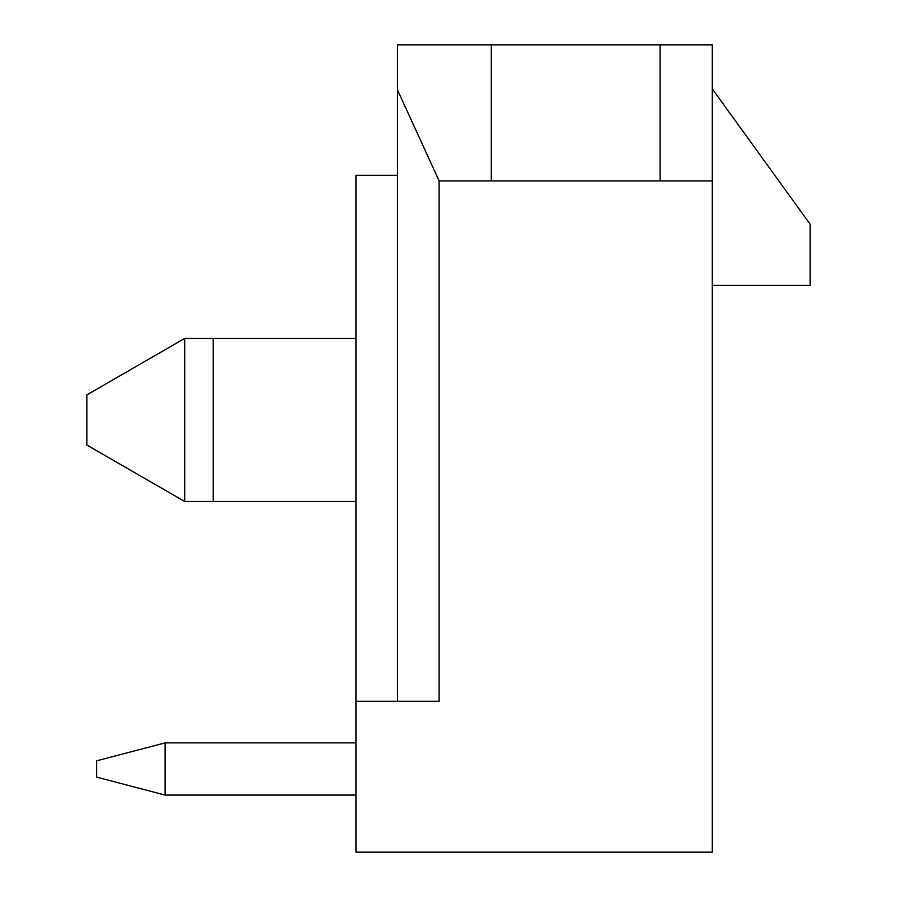 <?xml version="1.0" encoding="UTF-8"?>
<svg xmlns="http://www.w3.org/2000/svg" width="897" height="897" viewBox="0 0 897 897"><rect width="100%" height="100%" fill="white"/><g stroke="black" fill="none" stroke-linecap="round" stroke-linejoin="round"><path stroke-width="1.35" d="M86.841 394.915L184.704 338.416L86.841 394.915L86.841 445.013L184.704 501.501L184.704 338.416L355.941 338.416M397.539 175.319L355.941 175.319L355.941 701.286L439.126 701.286L439.126 180.902L660.114 180.902L660.114 44.85L397.539 44.85L397.539 90.036L439.126 180.902M397.539 701.286L397.539 90.036M355.941 701.286L355.941 852.15L712.296 852.15L712.296 44.85L660.114 44.85M712.296 180.902L660.114 180.902M712.296 285.414L810.159 285.414L810.159 224.25L712.296 88.881M491.309 44.85L491.309 180.902M86.841 445.013L184.704 501.501L355.941 501.501M355.941 742.884L165.126 742.884L165.126 795.067L355.941 795.067M165.126 795.067L96.629 777.127L96.629 760.824L165.126 742.884M213.239 501.501L213.239 338.416"/></g></svg>
